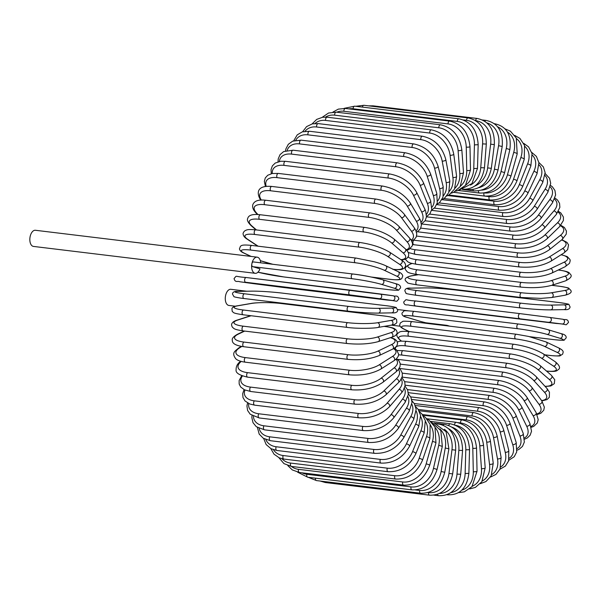 <?xml version="1.0" encoding="UTF-8"?>
<svg xmlns="http://www.w3.org/2000/svg" width="601" height="601" viewBox="0 0 601 601"><rect width="100%" height="100%" fill="white"/><g stroke="black" fill="none" stroke-linecap="round" stroke-linejoin="round"><path stroke-width="0.9" d="M246.733 291.23L230.837 289.299A8.129 4.523 96.9 0 0 225.488 296.053A8.129 4.523 96.9 0 0 228.883 305.443L235.389 306.232M529.721 336.695L553.761 339.61A21.523 1.728 -170 0 0 559.944 338.273L547.09 334.389A21.523 1.728 -170 0 0 517.762 328.739L413.578 316.103A21.523 1.728 -170 0 0 407.388 317.441L420.249 321.325A21.523 1.728 -170 0 0 425.831 322.782L447.046 325.359L449.736 326.17M447.046 325.359A8.129 4.523 96.9 0 0 447.054 325.84M425.831 322.782L425.41 322.684M260.736 262.825A8.129 4.523 96.9 0 0 257.183 257.168L35.399 230.273A8.129 4.523 96.9 0 0 30.05 237.027A8.129 4.523 96.9 0 0 33.446 246.418L255.222 273.312A8.129 4.523 96.9 0 0 259.97 268.85L252.705 266.656A2.389 1.33 -83.1 0 1 251.834 263.922A8.129 4.523 96.9 0 0 255.222 273.312M257.183 257.168A8.129 4.523 96.9 0 0 251.834 263.922A2.389 1.33 -83.1 0 1 253.404 261.938A2.389 1.33 -83.1 0 1 253.532 261.961M434.027 422.939L446.107 431.736L448.894 448.812L444.755 472.288L441.119 471.485L445.258 448.015A21.523 17.805 -73.2 0 0 439.955 428.971M415.434 489.95L419.633 490.454A21.523 17.805 -73.2 0 0 441.119 471.485M419.633 490.454A2.389 1.33 96.9 0 0 420.632 493.218L316.449 480.582A2.389 1.33 -83.1 0 1 315.405 478.156M448.894 448.812L445.258 448.015M428.04 492.557L428.513 492.617A2.389 1.33 96.9 0 0 429.542 495.171C441.69 495.479 449.398 488.395 452.658 473.904L448.97 473.423L451.975 449.698A21.523 17.887 -82.1 0 0 444.387 429.264M428.513 492.617A21.523 17.887 -82.1 0 0 448.97 473.423M429.542 495.171L325.359 482.535A2.389 1.33 -83.1 0 1 324.45 481.551M452.658 473.904L455.663 450.179L451.975 449.698M455.663 450.179C456.106 435.327 450.397 426.605 438.527 424.005A2.389 1.33 96.9 0 0 437.896 424.186M437.611 494.255A2.389 1.33 96.9 0 0 438.632 495.712C450.773 496.028 458.142 488.876 460.719 474.264L456.993 474.106L458.841 450.314A21.523 17.835 -91.1 0 0 448.451 428.626M439.511 493.466A21.523 17.835 -91.1 0 0 456.993 474.106M460.719 474.264L462.56 450.472L458.841 450.314M462.56 450.472C462.312 435.665 456.249 426.958 444.364 424.351A2.389 1.33 96.9 0 0 443.162 425.238M447.294 494.533A2.389 1.33 96.9 0 0 447.828 494.826C459.983 495.149 466.992 487.997 468.87 473.363L465.129 473.528L465.798 449.848A21.523 17.647 -99.8 0 0 452.155 427.243M450.84 492.617A21.523 17.647 -99.8 0 0 465.129 473.528M468.87 473.363L469.539 449.691L465.798 449.848M469.539 449.691C468.6 435.034 462.177 426.394 450.277 423.78A2.389 1.33 96.9 0 0 448.767 425.478M458.45 492.647L464.348 491.836L471.973 486.637L477.044 471.214A2.389 0.496 178.8 0 1 475.774 471.68A2.389 0.496 178.8 0 1 473.303 471.702L472.799 448.316A21.523 17.324 -108 0 0 455.581 425.275M461.823 490.131A21.523 17.324 -108 0 0 473.303 471.702M477.044 471.214L476.54 447.828A2.389 0.496 178.8 0 1 475.263 448.293A2.389 0.496 178.8 0 1 472.799 448.316M476.54 447.828C474.91 433.426 468.141 424.922 456.219 422.308A2.389 1.33 96.9 0 0 454.581 424.854M469.636 488.929L475.368 487.419L481.837 481.754L485.187 467.826A2.389 0.661 175.8 0 1 483.94 468.51A2.389 0.661 175.8 0 1 481.469 468.637L479.786 445.724A21.523 16.866 -115.5 0 0 460.509 422.946L458.27 422.676M472.348 486.186A21.523 16.866 -115.5 0 0 481.469 468.637M485.187 467.826L483.505 444.913A2.389 0.661 175.8 0 1 482.257 445.589A2.389 0.661 175.8 0 1 479.786 445.724M483.505 444.913C481.213 430.872 474.091 422.548 462.139 419.934A2.389 1.33 96.9 0 0 460.509 422.946M480.327 483.692L485.961 481.536L491.145 475.924L493.241 463.221A2.389 0.826 172.7 0 1 492.031 464.115A2.389 0.826 172.7 0 1 489.545 464.363L486.705 442.088A21.523 16.28 -122.4 0 0 466.384 419.896L422.435 414.562M482.363 480.928A21.523 16.28 -122.4 0 0 489.545 464.363M493.241 463.221L490.393 440.954A2.389 0.826 172.7 0 1 489.184 441.848A2.389 0.826 172.7 0 1 486.705 442.088M490.393 440.954C487.441 427.371 479.974 419.28 467.991 416.681A2.389 1.33 96.9 0 0 466.384 419.896M490.446 477.081L495.938 474.407L500.07 468.968L501.129 457.436A2.389 0.977 169.5 0 1 499.979 458.54A2.389 0.977 169.5 0 1 497.485 458.901L493.504 437.445A21.523 15.573 -128.5 0 0 472.161 415.982L418.191 409.439M491.858 474.467A21.523 15.573 -128.5 0 0 497.485 458.901M501.129 457.436L497.147 435.98A2.389 0.977 169.5 0 1 495.998 437.085A2.389 0.977 169.5 0 1 493.504 437.445M497.147 435.98C493.556 422.954 485.758 415.156 473.738 412.579A2.389 1.33 96.9 0 0 472.161 415.982M499.957 469.231L505.403 466.06L508.596 460.959L508.799 450.51A2.389 1.127 166 0 1 507.725 451.824A2.389 1.127 166 0 1 505.231 452.298L500.137 431.818A21.523 14.747 -134.1 0 0 477.795 411.234L414.269 403.534M500.821 466.879A21.523 14.747 -134.1 0 0 505.231 452.298M508.799 450.51L503.706 430.031A2.389 1.127 166 0 1 502.631 431.345A2.389 1.127 166 0 1 500.137 431.818M503.706 430.031C499.506 417.657 491.378 410.198 479.335 407.651A2.389 1.33 96.9 0 0 478.013 408.778A2.389 1.33 96.9 0 0 477.795 411.234M508.822 460.246L514.223 456.722L516.702 451.952L516.191 442.494A2.389 1.262 162.3 0 1 515.207 444.011A2.389 1.262 162.3 0 1 512.713 444.605L506.545 425.26A21.523 13.808 -139.1 0 0 483.242 405.698L410.701 396.9M509.265 458.232A21.523 13.808 -139.1 0 0 512.713 444.605M516.191 442.494L510.024 423.149A2.389 1.262 162.3 0 1 509.047 424.667A2.389 1.262 162.3 0 1 506.545 425.26M510.024 423.149C505.238 411.505 496.802 404.435 484.729 401.934A2.389 1.33 96.9 0 0 483.369 403.151A2.389 1.33 96.9 0 0 483.242 405.698M517.033 450.209L518.979 449.383L522.487 446.393L524.35 442.028L523.238 433.441A2.389 1.39 158.3 0 1 522.374 435.162A2.389 1.39 158.3 0 1 519.88 435.875L512.691 417.815A21.523 12.764 -143.6 0 0 488.455 399.402L407.501 389.583M517.145 448.571A21.523 12.764 -143.6 0 0 519.88 435.875M523.238 433.441L516.049 415.381A2.389 1.39 158.3 0 1 515.185 417.102A2.389 1.39 158.3 0 1 512.691 417.815M516.049 415.381C510.707 404.548 501.985 397.915 489.89 395.481A2.389 1.33 96.9 0 0 488.5 396.788A2.389 1.33 96.9 0 0 488.455 399.402M524.545 439.203L527.295 437.971L530.165 435.162L531.532 431.24L529.894 423.435A2.389 1.51 153.9 0 1 529.173 425.343A2.389 1.51 153.9 0 1 526.671 426.184L518.513 409.544A21.523 11.629 -147.7 0 0 493.413 392.408L404.698 381.65M524.433 437.941A21.523 11.629 -147.7 0 0 526.671 426.184M529.894 423.435L521.736 406.787A2.389 1.51 153.9 0 1 521.014 408.703A2.389 1.51 153.9 0 1 518.513 409.544M521.736 406.787C515.861 396.84 506.876 390.688 494.773 388.336A2.389 1.33 96.9 0 0 493.346 389.733A2.389 1.33 96.9 0 0 493.413 392.408M531.276 427.288L533.65 426.432L537.302 423.014L538.211 419.656L536.092 412.534A2.389 1.615 149 0 1 535.544 414.63A2.389 1.615 149 0 1 533.042 415.599L523.974 400.499A21.523 10.397 -151.4 0 0 498.056 384.76L402.302 373.146M531.044 426.372A21.523 10.397 -151.4 0 0 533.042 415.599M536.092 412.534L527.024 397.434A2.389 1.615 149 0 1 526.476 399.53A2.389 1.615 149 0 1 523.974 400.499M527.024 397.434C520.669 388.441 511.436 382.814 499.348 380.546A2.389 1.33 96.9 0 0 497.891 382.041A2.389 1.33 96.9 0 0 498.056 384.76M537.129 414.517L540.735 413.33L543.762 410.228L544.356 407.155L541.786 400.822A2.389 1.713 143.6 0 1 541.433 403.098A2.389 1.713 143.6 0 1 538.939 404.203L529.038 390.763A21.523 9.09 -154.9 0 0 502.368 376.519L400.296 364.138M536.843 413.909A21.523 9.09 -154.9 0 0 538.939 404.203M541.786 400.822L531.877 387.382A2.389 1.713 143.6 0 1 531.532 389.658A2.389 1.713 143.6 0 1 529.038 390.763M531.877 387.382C525.064 379.404 515.628 374.34 503.57 372.177A2.389 1.33 96.9 0 0 502.09 373.777A2.389 1.33 96.9 0 0 502.368 376.519M503.57 372.177L399.387 359.541A2.389 1.33 96.9 0 0 398.373 360.127M541.862 400.927L547.038 399.567L549.337 397.291L549.442 392.198L546.918 388.404A2.389 1.795 137.6 0 1 546.812 390.83A2.389 1.795 137.6 0 1 544.326 392.085L533.658 380.41A21.523 7.708 -158.2 0 0 506.297 367.744L402.122 355.108A21.523 7.708 -158.2 0 0 398.636 354.89M541.584 400.551A21.523 7.708 -158.2 0 0 544.326 392.085M546.918 388.404L536.25 376.722A2.389 1.795 137.6 0 1 536.145 379.148A2.389 1.795 137.6 0 1 533.658 380.41M536.25 376.722C529.03 369.81 519.414 365.333 507.417 363.297A2.389 1.33 96.9 0 0 505.907 364.995A2.389 1.33 96.9 0 0 506.297 367.744M507.417 363.297L403.233 350.661A2.389 1.33 96.9 0 0 401.723 352.359A2.389 1.33 96.9 0 0 402.122 355.108M545.167 386.488L550.847 385.955L554.28 383.678L554.746 379.727L551.448 375.362A2.389 1.863 130.9 0 1 551.628 377.916A2.389 1.863 130.9 0 1 549.149 379.336L537.805 369.51A21.523 6.273 -161.3 0 0 509.836 358.512L405.652 345.875A21.523 6.273 -161.3 0 0 395.488 349.143M544.979 386.278A21.523 6.273 -161.3 0 0 549.149 379.336M551.448 375.362L540.104 365.536A2.389 1.863 130.9 0 1 540.276 368.09A2.389 1.863 130.9 0 1 537.805 369.51M540.104 365.536C532.516 359.729 522.772 355.875 510.85 353.966A2.389 1.33 96.9 0 0 509.317 355.762A2.389 1.33 96.9 0 0 509.836 358.512M510.85 353.966L406.674 341.33A2.389 1.33 96.9 0 0 405.134 343.126A2.389 1.33 96.9 0 0 405.652 345.875M546.497 371.065A2.389 1.33 96.9 0 0 546.722 371.133C557.931 372.087 556.631 370.464 558.592 369.42C560.553 367.887 559.471 365.348 555.339 361.81A2.389 1.916 123.5 0 1 555.835 364.461A2.389 1.916 123.5 0 1 553.386 366.047L541.441 358.143A21.523 4.793 -164.3 0 0 512.931 348.88L408.755 336.244A21.523 4.793 -164.3 0 0 401.551 341.075M546.422 371.005A21.523 4.793 -164.3 0 0 553.386 366.047M555.339 361.81L543.394 353.906A2.389 1.916 123.5 0 1 543.89 356.558A2.389 1.916 123.5 0 1 541.441 358.143M543.394 353.906C535.506 349.256 525.665 346.041 513.855 344.26A2.389 1.33 96.9 0 0 512.3 346.153A2.389 1.33 96.9 0 0 512.931 348.88M513.855 344.26L409.672 331.624A2.389 1.33 96.9 0 0 408.117 333.517A2.389 1.33 96.9 0 0 408.755 336.244M409.672 331.624C398.455 330.67 399.755 332.293 397.802 333.337C395.834 334.877 396.923 337.409 401.055 340.955A2.389 1.916 -56.5 0 0 401.303 341.083M544.746 354.8L550.441 355.491A2.389 1.33 96.9 0 0 550.674 355.559C557.24 356.07 560.425 356.108 560.222 355.679L562.649 354.154C562.776 352.584 565.083 351.037 558.539 347.859A2.389 1.953 115.4 0 1 559.403 350.563A2.389 1.953 115.4 0 1 556.992 352.321L544.544 346.409A21.523 3.268 -167.2 0 0 515.583 338.934L411.4 326.298A21.523 3.268 -167.2 0 0 404.849 329.468L409.304 331.587M550.441 355.491A21.523 3.268 -167.2 0 0 556.992 352.321M558.539 347.859L546.091 341.946A2.389 1.953 115.4 0 1 546.955 344.651A2.389 1.953 115.4 0 1 544.544 346.409M516.635 334.321A2.389 1.33 96.9 0 0 516.394 334.254A2.389 1.33 96.9 0 0 514.817 336.252A2.389 1.33 96.9 0 0 515.583 338.934M412.451 321.685A2.389 1.33 96.9 0 0 412.211 321.618A2.389 1.33 96.9 0 0 410.641 323.616A2.389 1.33 96.9 0 0 411.4 326.298M546.091 341.946L528.549 336.425L516.394 334.254L412.211 321.618C405.645 321.107 402.46 321.069 402.662 321.505L400.243 323.022C400.116 324.593 397.802 326.14 404.345 329.318A2.389 1.953 -64.6 0 0 404.849 329.468M414.405 311.408A2.389 1.33 96.9 0 0 414.277 311.378L518.46 324.014A2.389 1.33 96.9 0 1 518.588 324.044A21.523 1.728 10 0 1 547.917 329.694A2.389 1.976 106.8 0 1 548.195 329.754A2.389 1.976 106.8 0 1 549.442 332.443A2.389 1.976 106.8 0 1 547.09 334.389M553.761 339.61A2.389 1.33 96.9 0 0 553.889 339.64L529.819 336.718M425.621 322.745L419.971 321.272A2.389 1.976 -73.2 0 0 420.249 321.325M419.971 321.272L407.11 317.388A2.389 1.976 -73.2 0 0 407.388 317.441M407.11 317.388C403.399 316.614 401.701 315.187 402.016 313.091L403.955 311.01C403.279 310.544 406.719 310.672 414.277 311.378A2.389 1.33 96.9 0 0 412.684 313.482A2.389 1.33 96.9 0 0 413.578 316.103M560.771 333.578A2.389 1.976 106.8 0 1 561.049 333.63L548.195 329.754C539.953 327.455 530.044 325.539 518.46 324.014A2.389 1.33 96.9 0 0 516.868 326.118A2.389 1.33 96.9 0 0 517.762 328.739M553.889 339.64C561.447 340.346 564.887 340.474 564.211 340.008L566.15 337.927C566.458 335.831 564.76 334.404 561.049 333.63A2.389 1.976 106.8 0 1 562.296 336.327A2.389 1.976 106.8 0 1 559.944 338.273M556.316 323.481A2.389 1.33 96.9 0 0 556.331 323.481A2.389 1.33 96.9 0 0 556.346 323.481C569.455 324.262 564.324 326.335 568.486 322.489C567.877 318.237 564.872 320.19 562.852 319.251A2.389 1.991 97.9 0 1 562.852 319.251A2.389 1.991 97.9 0 1 564.497 321.881A2.389 1.991 97.9 0 1 562.22 323.992L409.356 305.225L562.22 323.992M452.162 310.852A2.389 1.33 -83.1 0 1 452.147 310.845A2.389 1.33 -83.1 0 1 452.132 310.845L556.331 323.481M549.712 317.433L562.821 319.251L549.682 317.433A2.389 1.991 97.9 0 1 551.327 320.055A2.389 1.991 97.9 0 1 549.051 322.174M415.261 305.744A2.389 1.33 96.9 0 1 414.239 303.197A2.389 1.33 96.9 0 1 415.847 300.996A2.389 1.33 96.9 0 0 415.847 300.996L520.015 313.632A2.389 1.33 96.9 0 1 520.045 313.632L549.652 317.426A2.389 1.991 97.9 0 1 549.682 317.433L520.03 313.632A2.389 1.33 96.9 0 0 518.423 315.833A2.389 1.33 96.9 0 0 519.444 318.38M520.03 313.632L415.847 300.996C402.73 300.215 407.854 298.141 403.692 301.987C404.3 306.247 407.305 304.286 409.326 305.225A2.389 1.991 -82.1 0 0 409.326 305.225A2.389 1.991 -82.1 0 0 409.356 305.225M454.281 289.832A21.523 1.39 4.4 0 0 424.479 287.902L411.099 288.157A21.523 1.39 4.4 0 0 416.809 290.538L520.992 303.174A21.523 1.39 4.4 0 0 550.794 305.098L564.174 304.85A2.389 1.983 88.9 0 1 565.969 307.329A2.389 1.983 88.9 0 1 564.038 309.62C567.765 309.981 569.778 309.079 570.071 306.916L568.892 304.579C569.748 304.271 566.307 303.573 558.562 302.468A2.389 1.33 96.9 0 0 558.464 302.468L454.281 289.832A2.389 1.33 -83.1 0 1 454.386 289.84A2.389 1.33 -83.1 0 1 454.484 289.855M564.174 304.85A21.523 1.39 4.4 0 0 558.464 302.468M520.421 307.907L416.44 295.294A2.389 1.33 96.9 0 1 416.343 295.286L520.519 307.922A2.389 1.33 96.9 0 0 520.624 307.93A21.523 1.39 -175.6 0 0 550.426 309.853M550.794 305.098A2.389 1.983 88.9 0 1 552.589 307.577A2.389 1.983 88.9 0 1 550.659 309.868L564.038 309.62M520.992 303.174A2.389 1.33 96.9 0 0 519.482 305.481A2.389 1.33 96.9 0 0 520.519 307.922C532.11 309.23 542.155 309.876 550.659 309.868M416.809 290.538A2.389 1.33 96.9 0 0 415.299 292.845A2.389 1.33 96.9 0 0 416.343 295.286C408.597 294.19 405.157 293.483 406.013 293.183L404.826 290.846C405.127 288.675 407.14 287.774 410.866 288.142A2.389 1.983 -91.1 0 0 410.626 288.164M411.099 288.157A2.389 1.983 -91.1 0 0 410.866 288.142L424.246 287.894A2.389 1.983 -91.1 0 0 424.021 287.909M424.479 287.902A2.389 1.983 -91.1 0 0 424.246 287.894C432.75 287.879 442.794 288.525 454.386 289.84L558.562 302.468M559.644 286.286A2.389 1.33 96.9 0 0 559.426 286.226A2.389 1.33 96.9 0 0 559.2 286.226L551.756 285.325M418.484 274.672L411.632 275.859A21.523 2.937 1.6 0 0 417.244 280.104L521.428 292.74A21.523 2.937 1.6 0 0 551.327 292.8L564.82 290.471A21.523 2.937 1.6 0 0 559.2 286.226M564.82 290.471A2.389 1.961 80.2 0 1 566.72 292.792A2.389 1.961 80.2 0 1 565.158 295.196C570.341 293.836 572.182 292.169 570.68 290.2L568.794 288.337C569.282 288.037 566.157 287.331 559.426 286.226L551.831 285.302M551.327 292.8A2.389 1.961 80.2 0 1 553.228 295.121A2.389 1.961 80.2 0 1 551.665 297.525L565.158 295.196M521.428 292.74A2.389 1.33 96.9 0 0 520.023 295.144A2.389 1.33 96.9 0 0 521.075 297.48L540.945 298.374L551.665 297.525M417.244 280.104A2.389 1.33 96.9 0 0 415.839 282.508A2.389 1.33 96.9 0 0 416.891 284.844L521.075 297.48M411.632 275.859A2.389 1.961 -99.8 0 0 411.159 275.867C405.975 277.226 404.135 278.894 405.637 280.87L407.523 282.725C407.035 283.033 410.16 283.74 416.891 284.844M412.061 263.516L411.557 263.681A21.523 4.47 -1.2 0 0 417.162 269.774L521.345 282.41A21.523 4.47 -1.2 0 0 551.252 280.622L564.752 276.242A2.389 1.923 72 0 1 566.735 278.398A2.389 1.923 72 0 1 565.541 280.855C570.574 278.368 572.25 276.22 570.559 274.409C568.854 273.072 570.995 271.945 559.478 270.112A2.389 1.33 96.9 0 0 559.14 270.149L558.209 270.037M564.752 276.242A21.523 4.47 -1.2 0 0 559.14 270.149M551.252 280.622A2.389 1.923 72 0 1 553.236 282.778A2.389 1.923 72 0 1 552.041 285.235L565.541 280.855M521.345 282.41A2.389 1.33 96.9 0 0 520.053 284.889A2.389 1.33 96.9 0 0 521.112 287.12C532.974 288.24 543.281 287.609 552.041 285.235M417.162 269.774A2.389 1.33 96.9 0 0 415.869 272.253A2.389 1.33 96.9 0 0 416.929 274.484L521.112 287.12M411.557 263.681A2.389 1.923 -108 0 0 410.866 263.741C405.833 266.228 404.157 268.377 405.848 270.195C407.553 271.524 405.412 272.659 416.929 274.484M408.154 257.055A21.523 5.957 -4.2 0 0 416.568 259.632L520.751 272.268A21.523 5.957 -4.2 0 0 550.569 268.662L563.971 262.261A21.523 5.957 -4.2 0 0 561.049 254.786M563.971 262.261A2.389 1.871 64.5 0 1 566.022 264.26A2.389 1.871 64.5 0 1 565.165 266.709L569.508 263.336L570.229 260.639L569.958 259.459L567.254 256.604L561.259 254.651M408.965 252.803A21.523 5.957 -4.2 0 0 408.56 253.111M550.569 268.662A2.389 1.871 64.5 0 1 552.62 270.66A2.389 1.871 64.5 0 1 551.763 273.109L565.165 266.709M520.751 272.268A2.389 1.33 96.9 0 0 519.564 274.8A2.389 1.33 96.9 0 0 520.631 276.933C532.629 277.947 543.011 276.678 551.763 273.109M416.568 259.632A2.389 1.33 96.9 0 0 415.381 262.171A2.389 1.33 96.9 0 0 416.448 264.297L520.631 276.933M410.393 248.671A21.523 7.407 -7.3 0 0 415.456 249.753L519.632 262.389A21.523 7.407 -7.3 0 0 549.276 257.01L562.483 248.634A21.523 7.407 -7.3 0 0 561.552 239.994M562.483 248.634A2.389 1.811 57.6 0 1 564.587 250.482A2.389 1.811 57.6 0 1 564.046 252.878L567.66 249.618L568.554 244.877L566.968 242.376L561.882 239.724M549.276 257.01A2.389 1.811 57.6 0 1 551.38 258.858A2.389 1.811 57.6 0 1 550.839 261.255L564.046 252.878M519.632 262.389A2.389 1.33 96.9 0 0 518.565 264.966A2.389 1.33 96.9 0 0 519.632 266.987C531.75 267.903 542.155 265.995 550.839 261.255M415.456 249.753A2.389 1.33 96.9 0 0 414.389 252.33A2.389 1.33 96.9 0 0 415.449 254.358L519.632 266.987M413.323 240.145A21.523 8.797 -10.5 0 0 413.834 240.212L518.017 252.848A21.523 8.797 -10.5 0 0 547.391 245.749L560.297 235.464A21.523 8.797 -10.5 0 0 560.44 225.766M560.297 235.464A2.389 1.728 51.5 0 1 562.446 237.17A2.389 1.728 51.5 0 1 562.19 239.483L566.24 234.172L566.442 231.054L564.399 227.486L560.853 225.292M547.391 245.749A2.389 1.728 51.5 0 1 549.539 247.454A2.389 1.728 51.5 0 1 549.284 249.768L562.19 239.483M518.017 252.848A2.389 1.33 96.9 0 0 517.07 255.44A2.389 1.33 96.9 0 0 518.13 257.371C530.337 258.175 540.72 255.643 549.284 249.768M413.834 240.212A2.389 1.33 96.9 0 0 412.887 242.812A2.389 1.33 96.9 0 0 413.946 244.735L518.13 257.371M417.252 231.753L515.913 243.721A21.523 10.119 -14 0 0 544.927 234.968L557.435 222.858A21.523 10.119 -14 0 0 558.028 212.138M557.435 222.858A2.389 1.638 45.9 0 1 559.621 224.428A2.389 1.638 45.9 0 1 559.614 226.622L563.407 220.477L563.407 217.029L560.838 212.949L558.479 211.379M544.927 234.968A2.389 1.638 45.9 0 1 547.113 236.539A2.389 1.638 45.9 0 1 547.098 238.74L559.614 226.622M515.913 243.721A2.389 1.33 96.9 0 0 515.072 246.32A2.389 1.33 96.9 0 0 516.131 248.138C528.407 248.852 538.729 245.719 547.098 238.74M421.594 223.948L513.322 235.074A21.523 11.366 -17.7 0 0 541.899 224.759L553.919 210.906A21.523 11.366 -17.7 0 0 554.58 199.179M553.919 210.906A2.389 1.533 40.9 0 1 556.135 212.348A2.389 1.533 40.9 0 1 556.338 214.407L559.869 207.353L559.546 203.378L557.57 200.073L555.001 198.06M541.899 224.759A2.389 1.533 40.9 0 1 544.123 226.194A2.389 1.533 40.9 0 1 544.326 228.26L556.338 214.407M513.322 235.074A2.389 1.33 96.9 0 0 512.6 237.658A2.389 1.33 96.9 0 0 513.652 239.378C525.965 240.002 536.19 236.291 544.326 228.26M426.455 216.803L510.287 226.968A21.523 12.531 -21.7 0 0 538.331 215.188L549.772 199.697A21.523 12.531 -21.7 0 0 550.231 186.949M549.772 199.697A2.389 1.42 36.4 0 1 552.018 201.012A2.389 1.42 36.4 0 1 552.409 202.928L555.617 194.987L554.933 190.464L552.402 186.828L550.546 185.416M538.331 215.188A2.389 1.42 36.4 0 1 540.584 216.503A2.389 1.42 36.4 0 1 540.975 218.411L552.409 202.928M510.287 226.968A2.389 1.33 96.9 0 0 509.671 229.522A2.389 1.33 96.9 0 0 510.715 231.145C523.043 231.685 533.125 227.441 540.975 218.411M431.533 210.342L506.808 219.47A21.523 13.598 -26.1 0 0 534.259 206.323L545.024 189.323A21.523 13.598 -26.1 0 0 545.054 175.5M545.024 189.323A2.389 1.292 32.3 0 1 547.301 190.525A2.389 1.292 32.3 0 1 547.857 192.267L550.704 183.32L549.532 178.272L545.167 173.539M534.259 206.323A2.389 1.292 32.3 0 1 536.535 207.525A2.389 1.292 32.3 0 1 537.091 209.268L547.857 192.267M506.808 219.47A2.389 1.33 96.9 0 0 506.305 221.987A2.389 1.33 96.9 0 0 507.334 223.512C519.662 223.985 529.579 219.237 537.091 209.268M436.679 204.603L502.932 212.641A21.523 14.559 -31 0 0 529.699 198.247L539.713 179.857A21.523 14.559 -31 0 0 539.089 164.899M539.713 179.857A2.389 1.157 28.6 0 1 542.019 180.939A2.389 1.157 28.6 0 1 542.718 182.516L545.13 172.577L543.342 166.883L538.894 162.503M529.699 198.247A2.389 1.157 28.6 0 1 532.005 199.329A2.389 1.157 28.6 0 1 532.704 200.899L542.718 182.516M502.932 212.641A2.389 1.33 96.9 0 0 502.534 215.098A2.389 1.33 96.9 0 0 503.548 216.525C515.861 216.946 525.574 211.74 532.704 200.899M442.088 199.667L498.672 206.526A21.523 15.408 -36.4 0 0 524.696 191.013L533.883 171.375A21.523 15.408 -36.4 0 0 532.358 155.193M533.883 171.375A2.389 1.007 25.1 0 1 536.205 172.344A2.389 1.007 25.1 0 1 537.039 173.734L538.917 162.691L536.377 156.403L531.727 152.399M524.696 191.013A2.389 1.007 25.1 0 1 527.024 191.982A2.389 1.007 25.1 0 1 527.851 193.372L537.039 173.734M498.672 206.526A2.389 1.33 96.9 0 0 498.372 208.908A2.389 1.33 96.9 0 0 499.371 210.245C511.661 210.62 521.157 204.994 527.851 193.372M447.775 195.558L494.067 201.177A21.523 16.144 -42.4 0 0 519.287 184.672L527.573 163.945A21.523 16.144 -42.4 0 0 524.853 146.434M527.573 163.945A2.389 0.856 21.8 0 1 529.924 164.802A2.389 0.856 21.8 0 1 530.856 165.996L532.05 153.563L528.542 146.832L523.674 143.323M519.287 184.672A2.389 0.856 21.8 0 1 521.63 185.529A2.389 0.856 21.8 0 1 522.569 186.731L530.856 165.996M494.067 201.177A2.389 1.33 96.9 0 0 494.848 204.716C507.109 205.061 516.349 199.066 522.569 186.731M453.605 192.32L489.154 196.632A21.523 16.753 -49.1 0 0 513.509 179.278L520.834 157.612A21.523 16.753 -49.1 0 0 516.559 138.703M520.834 157.612A2.389 0.699 18.7 0 1 523.201 158.356A2.389 0.699 18.7 0 1 524.23 159.363L524.545 145.419L519.918 138.41L514.734 135.413M513.509 179.278A2.389 0.699 18.7 0 1 515.876 180.03A2.389 0.699 18.7 0 1 516.905 181.029L524.23 159.363M489.154 196.632A2.389 1.33 96.9 0 0 490.003 199.983C502.233 200.313 511.203 193.995 516.905 181.029M484.414 192.966A21.523 17.234 -56.5 0 0 507.409 174.876L513.712 152.436A21.523 17.234 -56.5 0 0 507.462 132.092M513.712 152.436A2.389 0.533 15.7 0 1 516.101 153.067A2.389 0.533 15.7 0 1 517.213 153.871L516.267 138.05L510.407 131.168L504.93 128.817M507.409 174.876A2.389 0.533 15.7 0 1 509.798 175.515A2.389 0.533 15.7 0 1 510.903 176.311L517.213 153.871M483.94 193.034A2.389 1.33 96.9 0 0 484.879 196.084C497.087 196.399 505.757 189.803 510.903 176.311M481.619 190.141A21.523 17.587 -64.6 0 0 501.031 171.495L506.275 148.447L509.851 149.566C511.676 134.962 506.651 126.368 494.766 123.768A2.389 1.33 96.9 0 0 494.45 123.798M506.275 148.447A21.523 17.587 -64.6 0 0 497.553 126.766M501.031 171.495L504.607 172.615L509.851 149.566M478.449 190.855A2.389 1.33 96.9 0 0 479.508 193.041C491.693 193.349 500.055 186.543 504.607 172.615M478.456 187.797A21.523 17.805 -73.2 0 0 494.428 169.151L498.567 145.682L502.203 146.486C503.345 131.702 497.974 123.01 486.104 120.418A2.389 1.33 96.9 0 0 484.879 121.334M498.567 145.682A21.523 17.805 -73.2 0 0 486.9 122.889M494.428 169.151L498.064 169.955L502.203 146.486M472.942 189.555A2.389 1.33 96.9 0 0 473.941 190.885C486.104 191.193 494.15 184.222 498.064 169.955M474.782 186.055A21.523 17.887 -82.1 0 0 487.644 167.882L490.649 144.157L494.338 144.638C494.781 129.793 489.071 121.064 477.194 118.465A2.389 1.33 96.9 0 0 475.594 120.621M490.649 144.157A21.523 17.887 -82.1 0 0 475.661 120.666M372.094 106.279A2.389 1.33 -83.1 0 1 373.011 105.829L477.194 118.465M487.644 167.882L491.333 168.363L494.338 144.638M467.525 189.135A2.389 1.33 96.9 0 0 468.217 189.631C480.364 189.946 488.072 182.854 491.333 168.363M470.53 185.085A21.523 17.835 -91.1 0 0 480.74 167.679L482.58 143.887L486.307 144.052C486.051 129.245 479.989 120.531 468.111 117.924A2.389 1.33 96.9 0 0 466.481 120.328L463.379 119.952M482.58 143.887A21.523 17.835 -91.1 0 0 466.481 120.328M362.388 107.098A2.389 1.33 -83.1 0 1 363.928 105.288L468.111 117.924M480.74 167.679L484.459 167.837L486.307 144.052M458.909 118.81A2.389 1.33 96.9 0 0 457.271 121.417L353.087 108.781A2.389 1.33 -83.1 0 1 354.725 106.174L458.909 118.81C470.808 121.425 477.224 130.056 478.171 144.713L474.429 144.879A21.523 17.647 -99.8 0 0 457.271 121.417M465.745 185.055A21.523 17.647 -99.8 0 0 473.761 168.558L474.429 144.879M353.087 108.781A21.523 17.647 -99.8 0 0 348.858 108.879M473.761 168.558L477.495 168.393L478.171 144.713M449.668 121.101A2.389 1.33 96.9 0 0 448.03 123.911L343.855 111.275A2.389 1.33 -83.1 0 1 345.492 108.465L449.668 121.101C461.591 123.716 468.367 132.228 469.99 146.621A2.389 0.496 -1.2 0 1 468.72 147.095A2.389 0.496 -1.2 0 1 466.248 147.117A21.523 17.324 -108 0 0 448.03 123.911M460.509 186.077A21.523 17.324 -108 0 0 466.759 170.496L466.248 147.117M343.855 111.275A21.523 17.324 -108 0 0 336.703 112.207M466.759 170.496A2.389 0.496 -1.2 0 0 469.231 170.474A2.389 0.496 -1.2 0 0 470.5 170.008L469.99 146.621M440.465 124.79A2.389 1.33 96.9 0 0 438.835 127.803L334.652 115.167A2.389 1.33 -83.1 0 1 336.282 112.154L440.465 124.79C452.41 127.404 459.54 135.728 461.831 149.769A2.389 0.661 -4.2 0 1 460.584 150.445A2.389 0.661 -4.2 0 1 458.105 150.581A21.523 16.866 -115.5 0 0 438.835 127.803M454.965 188.181A21.523 16.866 -115.5 0 0 459.788 173.494L458.105 150.581M334.652 115.167A21.523 16.866 -115.5 0 0 325.584 117.09M459.788 173.494A2.389 0.661 -4.2 0 0 462.267 173.366A2.389 0.661 -4.2 0 0 463.514 172.682L461.831 149.769M431.353 129.846A2.389 1.33 96.9 0 0 429.745 133.061L325.562 120.425A2.389 1.33 -83.1 0 1 327.177 117.21L431.353 129.846C443.335 132.445 450.803 140.536 453.755 154.119A2.389 0.826 -7.3 0 1 452.553 155.013A2.389 0.826 -7.3 0 1 450.066 155.253A21.523 16.28 -122.4 0 0 429.745 133.061M449.232 191.396A21.523 16.28 -122.4 0 0 452.914 177.528L450.066 155.253M325.562 120.425A21.523 16.28 -122.4 0 0 315.014 123.49M452.914 177.528A2.389 0.826 -7.3 0 0 455.393 177.28A2.389 0.826 -7.3 0 0 456.602 176.386L453.755 154.119M422.42 136.232A2.389 1.33 96.9 0 0 420.843 139.635L316.659 126.999A2.389 1.33 -83.1 0 1 318.237 123.596L422.42 136.232C434.433 138.808 442.238 146.614 445.822 159.633A2.389 0.977 -10.5 0 1 444.672 160.737A2.389 0.977 -10.5 0 1 442.186 161.098A21.523 15.573 -128.5 0 0 420.843 139.635M443.425 195.671A21.523 15.573 -128.5 0 0 446.167 182.554L442.186 161.098M316.659 126.999A21.523 15.573 -128.5 0 0 305.053 131.258M446.167 182.554A2.389 0.977 -10.5 0 0 448.662 182.193A2.389 0.977 -10.5 0 0 449.811 181.089L445.822 159.633M413.721 143.902A2.389 1.33 96.9 0 0 412.399 145.029A2.389 1.33 96.9 0 0 412.181 147.485L307.997 134.849A2.389 1.33 -83.1 0 1 308.215 132.393A2.389 1.33 -83.1 0 1 309.538 131.266L413.721 143.902C425.763 146.441 433.892 153.901 438.091 166.282A2.389 1.127 -14 0 1 437.017 167.596A2.389 1.127 -14 0 1 434.523 168.07A21.523 14.747 -134.1 0 0 412.181 147.485M437.641 200.974A21.523 14.747 -134.1 0 0 439.616 188.549L434.523 168.07M307.997 134.849A21.523 14.747 -134.1 0 0 295.76 140.251M439.616 188.549A2.389 1.127 -14 0 0 442.111 188.075A2.389 1.127 -14 0 0 443.185 186.761L438.091 166.282M405.322 152.789A2.389 1.33 96.9 0 0 403.962 154.006A2.389 1.33 96.9 0 0 403.834 156.545L299.651 143.909A2.389 1.33 -83.1 0 1 299.779 141.37A2.389 1.33 -83.1 0 1 301.139 140.153L405.322 152.789C417.394 155.283 425.831 162.353 430.617 173.997A2.389 1.262 -17.7 0 1 429.632 175.522A2.389 1.262 -17.7 0 1 427.138 176.108A21.523 13.808 -139.1 0 0 403.834 156.545M431.954 207.217A21.523 13.808 -139.1 0 0 433.306 195.453L427.138 176.108M299.651 143.909A21.523 13.808 -139.1 0 0 287.165 150.355M433.306 195.453A2.389 1.262 -17.7 0 0 435.8 194.859A2.389 1.262 -17.7 0 0 436.784 193.342L430.617 173.997M397.291 162.833A2.389 1.33 96.9 0 0 395.901 164.141A2.389 1.33 96.9 0 0 395.864 166.755L291.68 154.119A2.389 1.33 -83.1 0 1 291.718 151.505A2.389 1.33 -83.1 0 1 293.108 150.197L397.291 162.833C409.386 165.267 418.108 171.901 423.457 182.734A2.389 1.39 -21.7 0 1 422.593 184.447A2.389 1.39 -21.7 0 1 420.091 185.161A21.523 12.764 -143.6 0 0 395.864 166.755M426.44 214.347A21.523 12.764 -143.6 0 0 427.281 203.228L420.091 185.161M291.68 154.119A21.523 12.764 -143.6 0 0 279.33 161.466M427.281 203.228A2.389 1.39 -21.7 0 0 429.775 202.514A2.389 1.39 -21.7 0 0 430.647 200.794L423.457 182.734M389.696 173.952A2.389 1.33 96.9 0 0 388.269 175.349A2.389 1.33 96.9 0 0 388.329 178.024L284.145 165.388A2.389 1.33 -83.1 0 1 284.085 162.713A2.389 1.33 -83.1 0 1 285.513 161.316L389.696 173.952C401.799 176.311 410.783 182.464 416.651 192.403A2.389 1.51 -26.1 0 1 415.93 194.318A2.389 1.51 -26.1 0 1 413.428 195.16A21.523 11.629 -147.7 0 0 388.329 178.024M421.136 222.257A21.523 11.629 -147.7 0 0 421.586 211.8L413.428 195.16M284.145 165.388A21.523 11.629 -147.7 0 0 272.313 173.494M421.586 211.8A2.389 1.51 -26.1 0 0 424.088 210.966A2.389 1.51 -26.1 0 0 424.809 209.05L416.651 192.403M382.582 186.062A2.389 1.33 96.9 0 0 381.124 187.557A2.389 1.33 96.9 0 0 381.289 190.277L277.114 177.641A2.389 1.33 -83.1 0 1 276.941 174.921A2.389 1.33 -83.1 0 1 278.398 173.426L382.582 186.062C394.669 188.331 403.902 193.958 410.258 202.95A2.389 1.615 -31 0 1 409.709 205.046A2.389 1.615 -31 0 1 407.208 206.015A21.523 10.397 -151.4 0 0 381.289 190.277M416.05 230.867A21.523 10.397 -151.4 0 0 416.275 221.115L407.208 206.015M277.114 177.641A21.523 10.397 -151.4 0 0 266.228 186.363M416.275 221.115A2.389 1.615 -31 0 0 418.777 220.146A2.389 1.615 -31 0 0 419.325 218.05L410.258 202.95M376.008 199.074A2.389 1.33 96.9 0 0 374.528 200.674A2.389 1.33 96.9 0 0 374.806 203.416L270.623 190.78A2.389 1.33 -83.1 0 1 270.345 188.038A2.389 1.33 -83.1 0 1 271.825 186.445L376.008 199.074C388.066 201.237 397.501 206.301 404.315 214.279A2.389 1.713 -36.4 0 1 403.97 216.555A2.389 1.713 -36.4 0 1 401.476 217.667A21.523 9.09 -154.9 0 0 374.806 203.416M411.152 240.069A21.523 9.09 -154.9 0 0 411.377 231.1L401.476 217.667M270.623 190.78A21.523 9.09 -154.9 0 0 261.3 200.035M411.377 231.1A2.389 1.713 -36.4 0 0 413.871 229.995A2.389 1.713 -36.4 0 0 414.224 227.719L404.315 214.279M370.028 212.889A2.389 1.33 96.9 0 0 368.518 214.587A2.389 1.33 96.9 0 0 368.909 217.337L264.733 204.701A2.389 1.33 -83.1 0 1 264.335 201.951A2.389 1.33 -83.1 0 1 265.845 200.261L370.028 212.889C382.033 214.933 391.642 219.403 398.869 226.314A2.389 1.795 -42.4 0 1 398.756 228.748A2.389 1.795 -42.4 0 1 396.269 230.003A21.523 7.708 -158.2 0 0 368.909 217.337M406.291 249.731A21.523 7.708 -158.2 0 0 406.937 241.677L396.269 230.003M264.733 204.701A21.523 7.708 -158.2 0 0 256.574 213.062L257.927 214.542M406.937 241.677A2.389 1.795 -42.4 0 0 409.424 240.423A2.389 1.795 -42.4 0 0 409.529 237.996L398.869 226.314M256.574 213.062A2.389 1.795 137.6 0 1 255.635 212.596L257.386 214.512M364.687 227.403A2.389 1.33 96.9 0 0 363.147 229.199A2.389 1.33 96.9 0 0 363.665 231.948L259.482 219.312A2.389 1.33 -83.1 0 1 258.971 216.563A2.389 1.33 -83.1 0 1 260.503 214.767L364.687 227.403C376.602 229.312 386.353 233.165 393.933 238.973A2.389 1.863 -49.1 0 1 394.106 241.527A2.389 1.863 -49.1 0 1 391.634 242.947A21.523 6.273 -161.3 0 0 363.665 231.948M400.912 259.662A21.523 6.273 -161.3 0 0 402.986 252.773L391.634 242.947M259.482 219.312A21.523 6.273 -161.3 0 0 251.939 225.999L256.499 229.95M402.986 252.773A2.389 1.863 -49.1 0 0 405.457 251.353A2.389 1.863 -49.1 0 0 405.284 248.799L393.933 238.973M251.939 225.999A2.389 1.863 130.9 0 1 251.105 225.638L256.011 229.89M360.014 242.504A2.389 1.33 96.9 0 0 358.459 244.397A2.389 1.33 96.9 0 0 359.097 247.124L254.914 234.488A2.389 1.33 -83.1 0 1 254.276 231.761A2.389 1.33 -83.1 0 1 255.838 229.867L360.014 242.504C371.831 244.284 381.673 247.499 389.553 252.15A2.389 1.916 -56.5 0 1 390.057 254.801A2.389 1.916 -56.5 0 1 387.607 256.387A21.523 4.793 -164.3 0 0 359.097 247.124M393.257 269.323A21.523 4.793 -164.3 0 0 399.552 264.29L387.607 256.387M254.914 234.488A21.523 4.793 -164.3 0 0 247.905 239.446L258.114 246.192M399.552 264.29A2.389 1.916 -56.5 0 0 402.001 262.705A2.389 1.916 -56.5 0 0 401.498 260.045L389.553 252.15M247.905 239.446A2.389 1.916 123.5 0 1 247.221 239.19L257.731 246.147M356.303 258.145A2.389 1.33 96.9 0 0 356.062 258.077A2.389 1.33 96.9 0 0 354.485 260.068A2.389 1.33 96.9 0 0 355.251 262.75L251.068 250.114A2.389 1.33 -83.1 0 1 250.309 247.439A2.389 1.33 -83.1 0 1 251.879 245.441L356.062 258.077L374.4 261.796C382.687 264.177 385.331 265.559 385.767 265.762A2.389 1.953 -64.6 0 1 386.623 268.467A2.389 1.953 -64.6 0 1 384.212 270.232A21.523 3.268 -167.2 0 0 355.251 262.75M371.305 277.031L390.109 279.315A21.523 3.268 -167.2 0 0 396.66 276.144L384.212 270.232M260.308 260.594A21.523 3.268 -167.2 0 0 272.989 264.312M251.068 250.114A21.523 3.268 -167.2 0 0 244.517 253.284L251.15 256.439M396.66 276.144A2.389 1.953 -64.6 0 0 399.072 274.387A2.389 1.953 -64.6 0 0 398.208 271.682L385.767 265.762M390.109 279.315A2.389 1.33 96.9 0 0 390.342 279.382A2.389 1.33 96.9 0 0 390.59 279.367M244.517 253.284A2.389 1.953 115.4 0 1 244.014 253.141L250.887 256.409M257.934 272.208A21.523 1.728 -170 0 0 283.972 276.956L388.148 289.592A21.523 1.728 -170 0 0 394.339 288.255L381.477 284.371A21.523 1.728 -170 0 0 352.148 278.721A2.389 1.33 96.9 0 1 351.262 276.099A2.389 1.33 96.9 0 1 352.855 273.996A2.389 1.33 96.9 0 1 352.975 274.026A21.523 1.728 10 0 1 382.311 279.675M352.148 278.721L252.705 266.656M381.477 284.371A2.389 1.976 -73.2 0 0 383.829 282.425A2.389 1.976 -73.2 0 0 382.582 279.728C371.786 276.918 361.87 275.01 352.855 273.996L253.404 261.938M394.339 288.255A2.389 1.976 -73.2 0 0 396.69 286.309A2.389 1.976 -73.2 0 0 395.443 283.612L382.582 279.728M245.636 282.26L282.515 287.368L386.691 300.004L392.596 300.515L379.426 298.689A2.389 1.991 -82.1 0 0 381.703 296.578A2.389 1.991 -82.1 0 0 380.057 293.949A2.389 1.991 -82.1 0 0 380.027 293.949L350.421 290.155A2.389 1.33 96.9 0 0 350.406 290.155A2.389 1.33 96.9 0 0 348.798 292.356A2.389 1.33 96.9 0 0 349.82 294.896L245.636 282.26A2.389 1.33 -83.1 0 1 244.622 279.72A2.389 1.33 -83.1 0 1 246.222 277.519L350.398 290.148M379.426 298.689L349.82 294.896M380.087 293.957L393.197 295.775A2.389 1.991 -82.1 0 1 393.227 295.775L246.222 277.519A2.389 1.33 -83.1 0 1 246.237 277.519C233.135 276.603 237.68 274.845 234.067 278.511C235.171 283.079 237.68 280.675 239.701 281.749A2.389 1.991 97.9 0 1 239.679 281.741L252.871 283.567A2.389 1.991 97.9 0 1 252.848 283.567M392.596 300.515A2.389 1.991 -82.1 0 0 394.872 298.397A2.389 1.991 -82.1 0 0 393.227 295.775C395.248 296.849 397.757 294.437 398.861 299.005C395.255 302.671 399.8 300.913 386.706 300.004A2.389 1.33 96.9 0 0 386.706 300.004A2.389 1.33 96.9 0 0 386.721 300.004L282.523 287.368A2.389 1.33 96.9 0 0 282.523 287.368A2.389 1.33 96.9 0 0 282.538 287.368M252.901 283.574A2.389 1.991 97.9 0 1 252.871 283.567L282.523 287.368M348.648 306.412A2.389 1.33 96.9 0 0 347.13 308.726A2.389 1.33 96.9 0 0 348.174 311.16A2.389 1.33 96.9 0 0 348.279 311.168A21.523 1.39 -175.6 0 0 378.074 313.098A2.389 1.983 -91.1 0 0 378.307 313.106A2.389 1.983 -91.1 0 0 380.245 310.822A2.389 1.983 -91.1 0 0 378.45 308.336L391.829 308.088A21.523 1.39 4.4 0 0 386.112 305.706L281.929 293.07A21.523 1.39 4.4 0 0 252.127 291.147L238.747 291.395A21.523 1.39 4.4 0 0 244.464 293.776L348.648 306.412A21.523 1.39 4.4 0 0 378.45 308.336M348.069 311.145L244.096 298.532A2.389 1.33 -83.1 0 1 243.991 298.532A2.389 1.33 -83.1 0 1 242.947 296.09A2.389 1.33 -83.1 0 1 244.464 293.776M391.461 312.843A2.389 1.983 -91.1 0 0 391.687 312.858A2.389 1.983 -91.1 0 0 393.625 310.567A2.389 1.983 -91.1 0 0 391.829 308.088M238.274 291.41A2.389 1.983 88.9 0 1 238.522 291.38C234.593 291.102 232.579 292.003 232.482 294.092L233.947 296.594C233.278 296.856 240.776 298.246 243.991 298.532L348.174 311.16C359.759 312.467 369.803 313.121 378.307 313.106L391.687 312.858C395.608 313.144 397.622 312.235 397.727 310.146L396.254 307.644C396.93 307.381 389.433 305.992 386.218 305.714A2.389 1.33 96.9 0 0 386.112 305.706M251.669 291.154A2.389 1.983 88.9 0 1 251.902 291.132A2.389 1.983 88.9 0 1 252.127 291.147M386.218 305.714L282.034 293.078C270.45 291.77 260.398 291.124 251.902 291.132L238.522 291.38A2.389 1.983 88.9 0 1 238.747 291.395M347.663 322.669A2.389 1.33 96.9 0 0 346.259 325.073A2.389 1.33 96.9 0 0 347.31 327.41C356.941 328.8 374.153 328.401 377.909 327.455A2.389 1.961 -99.8 0 0 379.464 325.051A2.389 1.961 -99.8 0 0 377.571 322.729L391.056 320.408A21.523 2.937 1.6 0 0 385.444 316.164L281.26 303.528A21.523 2.937 1.6 0 0 251.361 303.467L237.868 305.789A21.523 2.937 1.6 0 0 243.488 310.033L347.663 322.669A21.523 2.937 1.6 0 0 377.571 322.729M243.352 314.774A2.389 1.33 -83.1 0 1 243.127 314.774A2.389 1.33 -83.1 0 1 242.083 312.437A2.389 1.33 -83.1 0 1 243.488 310.033M377.909 327.455L391.394 325.133A2.389 1.961 -99.8 0 0 392.956 322.729A2.389 1.961 -99.8 0 0 391.056 320.408M391.394 325.133C394.264 324.773 396.082 323.871 396.855 322.436L396.592 319.544C394.782 318.245 396.758 317.861 385.662 316.156A2.389 1.33 96.9 0 0 385.444 316.164M281.696 303.58A2.389 1.33 96.9 0 0 281.478 303.52A2.389 1.33 96.9 0 0 281.26 303.528M385.662 316.156L281.478 303.52C271.847 302.13 254.644 302.528 250.887 303.475A2.389 1.961 80.2 0 1 251.361 303.467M250.887 303.475L237.395 305.804A2.389 1.961 80.2 0 1 237.868 305.789M251.075 315.743L237.703 320.078A21.523 4.47 -1.2 0 0 243.315 326.178L347.491 338.814A2.389 1.33 96.9 0 0 346.199 341.285A2.389 1.33 96.9 0 0 347.258 343.524C359.12 344.643 369.427 344.012 378.187 341.638A2.389 1.923 -108 0 0 379.381 339.182A2.389 1.923 -108 0 0 377.398 337.026L390.898 332.646A21.523 4.47 -1.2 0 0 385.286 326.546L384.047 326.396M347.491 338.814A21.523 4.47 -1.2 0 0 377.398 337.026M347.258 343.524L243.074 330.888A2.389 1.33 -83.1 0 1 242.015 328.657A2.389 1.33 -83.1 0 1 243.315 326.178M378.187 341.638L391.687 337.259A2.389 1.923 -108 0 0 392.881 334.802A2.389 1.923 -108 0 0 390.898 332.646M391.687 337.259C394.406 336.432 396.104 335.283 396.773 333.818C397.351 333.262 397.223 332.098 396.405 330.325C394.451 328.619 394.872 327.981 385.624 326.516A2.389 1.33 96.9 0 0 385.286 326.546M250.512 315.765L237.012 320.145A2.389 1.923 72 0 1 237.703 320.078M244.682 331.083L238.251 334.156A21.523 5.957 -4.2 0 0 243.946 342.067L348.129 354.703A2.389 1.33 96.9 0 0 346.942 357.242A2.389 1.33 96.9 0 0 348.009 359.368C360.007 360.39 370.389 359.113 379.148 355.552A2.389 1.871 -115.5 0 0 379.997 353.095A2.389 1.871 -115.5 0 0 377.946 351.097L391.349 344.696A21.523 5.957 -4.2 0 0 390.38 337.679M348.129 354.703A21.523 5.957 -4.2 0 0 377.946 351.097M348.009 359.368L243.826 346.732A2.389 1.33 -83.1 0 1 242.766 344.606A2.389 1.33 -83.1 0 1 243.946 342.067M379.148 355.552L392.551 349.151A2.389 1.871 -115.5 0 0 393.4 346.702A2.389 1.871 -115.5 0 0 391.349 344.696M244.224 331.023L237.387 334.291A2.389 1.871 64.5 0 1 238.251 334.156M241.82 346.446L239.506 347.911A21.523 7.407 -7.3 0 0 245.381 357.603L349.557 370.239A2.389 1.33 96.9 0 0 348.497 372.808A2.389 1.33 96.9 0 0 349.557 374.836C361.674 375.753 372.079 373.837 380.771 369.104A2.389 1.811 -122.4 0 0 381.304 366.7A2.389 1.811 -122.4 0 0 379.201 364.852L392.408 356.483A21.523 7.407 -7.3 0 0 393.467 348.678M349.557 370.239A21.523 7.407 -7.3 0 0 379.201 364.852M349.557 374.836L245.373 362.2A2.389 1.33 -83.1 0 1 244.314 360.172A2.389 1.33 -83.1 0 1 245.381 357.603M380.771 369.104L393.971 360.728A2.389 1.811 -122.4 0 0 394.511 358.331A2.389 1.811 -122.4 0 0 392.408 356.483M241.294 346.349L238.507 348.122A2.389 1.811 57.6 0 1 239.506 347.911M241.226 361.426A21.523 8.797 -10.5 0 0 247.604 372.65L351.78 385.286A2.389 1.33 96.9 0 0 350.834 387.878A2.389 1.33 96.9 0 0 351.893 389.809C364.101 390.612 374.483 388.081 383.047 382.198A2.389 1.728 -128.5 0 0 383.31 379.892A2.389 1.728 -128.5 0 0 381.154 378.187L394.061 367.902A21.523 8.797 -10.5 0 0 395.901 359.308M351.78 385.286A21.523 8.797 -10.5 0 0 381.154 378.187M351.893 389.809L247.71 377.173A2.389 1.33 -83.1 0 1 246.65 375.242A2.389 1.33 -83.1 0 1 247.604 372.65M383.047 382.198L395.954 371.921A2.389 1.728 -128.5 0 0 396.217 369.607A2.389 1.728 -128.5 0 0 394.061 367.902M240.678 361.276L240.37 361.517A2.389 1.728 51.5 0 1 240.768 361.299M242.413 375.978A21.523 10.119 -14 0 0 250.602 387.104L354.778 399.74A2.389 1.33 96.9 0 0 353.944 402.332A2.389 1.33 96.9 0 0 355.003 404.157C367.271 404.871 377.593 401.738 385.97 394.752A2.389 1.638 -134.1 0 0 385.985 392.558A2.389 1.638 -134.1 0 0 383.799 390.988L396.307 378.878A21.523 10.119 -14 0 0 398.403 369.517M354.778 399.74A21.523 10.119 -14 0 0 383.799 390.988M355.003 404.157L250.82 391.521A2.389 1.33 -83.1 0 1 249.761 389.703A2.389 1.33 -83.1 0 1 250.602 387.104M385.97 394.752L398.478 382.642A2.389 1.638 -134.1 0 0 398.493 380.441A2.389 1.638 -134.1 0 0 396.307 378.878M244.983 390.049A21.523 11.366 -17.7 0 0 254.343 400.844L358.527 413.48A2.389 1.33 96.9 0 0 357.805 416.065A2.389 1.33 96.9 0 0 358.857 417.793C371.163 418.409 381.387 414.705 389.523 406.667A2.389 1.533 -139.1 0 0 389.32 404.608A2.389 1.533 -139.1 0 0 387.104 403.166L399.124 389.32A21.523 11.366 -17.7 0 0 401.205 379.208M358.527 413.48A21.523 11.366 -17.7 0 0 387.104 403.166M358.857 417.793L254.674 405.157A2.389 1.33 -83.1 0 1 253.622 403.429A2.389 1.33 -83.1 0 1 254.343 400.844M389.523 406.667L401.543 392.821A2.389 1.533 -139.1 0 0 401.34 390.755A2.389 1.533 -139.1 0 0 399.124 389.32M248.701 403.541A21.523 12.531 -21.7 0 0 258.813 413.781L362.996 426.417A2.389 1.33 96.9 0 0 362.388 428.971A2.389 1.33 96.9 0 0 363.425 430.594C375.753 431.135 385.842 426.89 393.685 417.86A2.389 1.42 -143.6 0 0 393.294 415.945A2.389 1.42 -143.6 0 0 391.048 414.63L402.482 399.147A21.523 12.531 -21.7 0 0 404.383 388.306M362.996 426.417A21.523 12.531 -21.7 0 0 391.048 414.63M363.425 430.594L259.249 417.958A2.389 1.33 -83.1 0 1 258.205 416.335A2.389 1.33 -83.1 0 1 258.813 413.781M393.685 417.86L405.127 402.37A2.389 1.42 -143.6 0 0 404.728 400.461A2.389 1.42 -143.6 0 0 402.482 399.147M253.442 416.358A21.523 13.598 -26.1 0 0 263.974 425.801L368.15 438.437A2.389 1.33 96.9 0 0 367.647 440.946A2.389 1.33 96.9 0 0 368.683 442.471C381.004 442.952 390.92 438.204 398.433 428.235A2.389 1.292 -147.7 0 0 397.877 426.485A2.389 1.292 -147.7 0 0 395.601 425.29L406.366 408.289A21.523 13.598 -26.1 0 0 407.951 396.705M368.15 438.437A21.523 13.598 -26.1 0 0 395.601 425.29M368.683 442.471L264.5 429.843A2.389 1.33 -83.1 0 1 263.471 428.31A2.389 1.33 -83.1 0 1 263.974 425.801M398.433 428.235L409.198 411.234A2.389 1.292 -147.7 0 0 408.642 409.484A2.389 1.292 -147.7 0 0 406.366 408.289M259.159 428.4A21.523 14.559 -31 0 0 269.774 436.822L373.957 449.458A2.389 1.33 96.9 0 0 373.559 451.907A2.389 1.33 96.9 0 0 374.573 453.342C386.886 453.763 396.607 448.549 403.737 437.716A2.389 1.157 -151.4 0 0 403.031 436.146A2.389 1.157 -151.4 0 0 400.732 435.064L410.738 416.673A21.523 14.559 -31 0 0 411.895 404.315M373.957 449.458A21.523 14.559 -31 0 0 400.732 435.064M374.573 453.342L270.397 440.706A2.389 1.33 -83.1 0 1 269.376 439.278A2.389 1.33 -83.1 0 1 269.774 436.822M403.737 437.716L413.751 419.333A2.389 1.157 -151.4 0 0 413.045 417.755A2.389 1.157 -151.4 0 0 410.738 416.673M265.83 439.564A21.523 15.408 -36.4 0 0 276.182 446.753L380.365 459.389A2.389 1.33 96.9 0 0 380.072 461.771A2.389 1.33 96.9 0 0 381.072 463.108C393.362 463.484 402.85 457.864 409.551 446.235A2.389 1.007 -154.9 0 0 408.718 444.845A2.389 1.007 -154.9 0 0 406.389 443.876L415.576 424.246A21.523 15.408 -36.4 0 0 416.185 411.039M380.365 459.389A21.523 15.408 -36.4 0 0 406.389 443.876M381.072 463.108L276.888 450.472A2.389 1.33 -83.1 0 1 275.889 449.135A2.389 1.33 -83.1 0 1 276.182 446.753M409.551 446.235L418.732 426.605A2.389 1.007 -154.9 0 0 417.905 425.215A2.389 1.007 -154.9 0 0 415.576 424.246M273.44 449.721A21.523 16.144 -42.4 0 0 283.154 455.528L387.329 468.164A2.389 1.33 96.9 0 0 388.111 471.71C400.371 472.055 409.612 466.06 415.839 453.717A2.389 0.856 -158.2 0 0 414.9 452.523A2.389 0.856 -158.2 0 0 412.549 451.667L420.835 430.932A21.523 16.144 -42.4 0 0 420.753 416.801M387.329 468.164A21.523 16.144 -42.4 0 0 412.549 451.667M388.111 471.71L283.927 459.074A2.389 1.33 -83.1 0 1 283.154 455.528M415.839 453.717L424.126 432.99A2.389 0.856 -158.2 0 0 423.187 431.788A2.389 0.856 -158.2 0 0 420.835 430.932M281.982 458.728A21.523 16.753 -49.1 0 0 290.621 463.078L394.797 475.714A2.389 1.33 96.9 0 0 395.646 479.065C407.884 479.395 416.846 473.077 422.548 460.111A2.389 0.699 -161.3 0 0 421.519 459.111A2.389 0.699 -161.3 0 0 419.152 458.368L426.477 436.694A21.523 16.753 -49.1 0 0 425.523 421.526M394.797 475.714A21.523 16.753 -49.1 0 0 419.152 458.368M395.646 479.065L291.462 466.436A2.389 1.33 -83.1 0 1 290.621 463.078M422.548 460.111L429.88 438.445A2.389 0.699 -161.3 0 0 428.851 437.445A2.389 0.699 -161.3 0 0 426.477 436.694M291.417 466.429A21.523 17.234 -56.5 0 0 298.532 469.336L402.715 481.972A2.389 1.33 96.9 0 0 403.617 485.135C415.824 485.45 424.501 478.862 429.647 465.362A2.389 0.533 -164.3 0 0 428.536 464.565A2.389 0.533 -164.3 0 0 426.147 463.927L432.457 441.487A21.523 17.234 -56.5 0 0 430.391 425.14M402.715 481.972A21.523 17.234 -56.5 0 0 426.147 463.927M403.617 485.135L299.441 472.499A2.389 1.33 -83.1 0 1 298.532 469.336M429.647 465.362L435.958 442.922A2.389 0.533 -164.3 0 0 434.846 442.126A2.389 0.533 -164.3 0 0 432.457 441.487M302.01 472.814A21.523 17.587 -64.6 0 0 306.833 474.264L411.009 486.9A2.389 1.33 96.9 0 0 411.97 489.868C424.156 490.176 432.517 483.362 437.07 469.434L433.494 468.314L438.738 445.266A21.523 17.587 -64.6 0 0 435.252 427.619M411.009 486.9A21.523 17.587 -64.6 0 0 433.494 468.314M411.97 489.868L307.787 477.232A2.389 1.33 -83.1 0 1 306.833 474.264M437.07 469.434L442.313 446.393L438.738 445.266M444.755 472.288C440.841 486.547 432.795 493.526 420.632 493.218M316.449 480.582L308.208 477.284M437.04 423.825L438.527 424.005M320.085 481.025L325.359 482.535M438.632 495.712L433.952 495.141M435.349 423.254L444.364 424.351M447.828 494.826L446.843 494.706M430.812 421.421L450.277 423.78M426.83 418.739L456.219 422.308M422.894 415.178L462.139 419.934M419.017 410.746L467.991 416.681M415.268 405.487L473.738 412.579M411.685 399.447L479.335 407.651M408.312 392.671L484.729 401.934M405.134 385.203L489.89 395.481M402.122 377.097L494.773 388.336M399.184 368.398L499.348 380.546M399.387 359.541L397.531 359.375M403.233 350.661L397.216 350.556M406.674 341.33L400.92 341.105L397.299 341.796M550.674 355.559L544.822 354.853M409.048 331.557L404.345 329.318M397.697 309.538L408.147 310.807M391.326 325.149L400.176 326.215M452.147 310.845L409.326 305.225M418.243 274.649L411.159 275.867M559.478 270.112L558.337 269.977M411.79 263.441L410.866 263.741M416.448 264.297L410.611 263.103L407.921 261.953L405.262 259.204M415.449 254.358L408.327 252.525M413.946 244.735L412.587 244.539M416.583 236.065L516.131 248.138M420.745 228.11L513.652 239.378M425.095 220.762L510.715 231.145M429.625 214.084L507.334 223.512M434.305 208.126L503.548 216.525M439.106 202.935L499.371 210.245M443.974 198.548L494.848 204.716M448.842 194.994L490.003 199.983M453.642 192.297L484.879 196.084M494.766 123.768L494.345 123.716M458.262 190.464L479.508 193.041M486.104 120.418L482.468 119.975M462.522 189.503L473.941 190.885M465.895 189.353L468.217 189.631M368.601 105.859L373.011 105.829M484.459 167.837C481.882 182.456 474.52 189.6 462.372 189.285M355.709 106.294L363.928 105.288M477.495 168.393L471.965 183.575L459.525 189.954M344.11 108.353L354.725 106.174M470.5 170.008L465.437 185.431L457.669 190.675L455.603 191.186M332.916 112.071L338.34 109.119L345.492 108.465M463.514 172.682L460.171 186.603L453.717 192.26L451.298 193.184M322.226 117.308L328.537 113.018L336.282 112.154M456.602 176.386L454.514 189.075L449.217 194.769L446.663 196.046M312.107 123.919L316.697 119.396L322.587 117.255L327.177 117.21M449.811 181.089L448.759 192.605L444.65 198.037L441.765 199.817M302.603 131.769L306.585 126.616L312.34 123.866L318.237 123.596M443.185 186.761L442.997 197.181L439.714 202.387L436.709 204.528M293.731 140.754L297.225 134.864L302.28 131.867L309.538 131.266M436.784 193.342L437.265 202.913L434.846 207.54L431.578 210.17M285.52 150.791L285.881 148.943L288.3 144.308L292.657 141.16L301.139 140.153M430.647 200.794L431.736 209.471L429.918 213.701L426.47 216.683M278.015 161.797L278.218 158.882L280.036 154.645L283.657 151.572L293.108 150.197M424.809 209.05L425.703 211.176L426.44 216.938L425.117 220.725L421.421 224.03M271.276 173.712L271.036 169.677L272.358 165.891L275.22 163.059L280.78 161.248L285.513 161.316M419.325 218.05L420.497 220.357L421.444 225.112L420.512 228.575L418.086 231.235L416.485 232.136M265.424 186.483L264.342 181.404L265.281 177.941L267.7 175.282L272.133 173.524L278.398 173.426M414.224 227.719L415.704 230.115L416.793 234.052L416.2 237.11L414.239 239.536L411.64 240.903M260.766 200.178C257.348 195.137 254.809 185.003 271.825 186.445M409.529 237.996L411.339 240.37L412.511 243.428L412.414 245.711L408.905 249.535L406.749 250.219M255.635 212.596C253.201 209.907 252.24 207.33 252.751 204.881C254.636 199.547 261.54 199.72 265.845 200.261M405.284 248.799L407.486 251.12L408.635 253.352L408.605 256.116L406.787 258.438L404.638 259.407L401.295 259.91M251.105 225.638C247.867 222.37 246.756 219.928 247.777 218.321C248.619 215.053 252.863 213.866 260.503 214.767M401.498 260.045C403.902 261.525 405.247 263.148 405.54 264.921C405.9 265.634 405.457 266.731 404.21 268.204C401.851 269.443 401.768 270.127 392.881 269.376M247.221 239.19C244.817 237.718 243.473 236.095 243.18 234.315C242.819 233.601 243.262 232.512 244.509 231.039C246.876 229.8 246.951 229.116 255.838 229.867M398.208 271.682C400.807 272.741 402.332 274.154 402.783 275.912L401.768 278.586C400.582 279.134 401.002 280.464 390.342 279.382L371.801 277.136M272.741 264.282L260.323 260.654M244.014 253.141C241.414 252.082 239.889 250.67 239.438 248.912L240.453 246.23C241.64 245.681 241.219 244.352 251.879 245.441M395.443 283.612C399.154 284.423 400.852 285.851 400.544 287.909L398.718 289.945C399.357 290.448 395.871 290.343 388.276 289.622L284.093 276.986L257.919 272.223M347.31 327.41L243.127 314.774C232.039 313.076 234.007 312.685 232.204 311.393L231.933 308.493C232.715 307.058 234.533 306.164 237.395 305.804M384.309 326.351L385.624 326.516M237.012 320.145C234.292 320.972 232.595 322.113 231.926 323.578C231.355 324.134 231.475 325.306 232.294 327.079C234.247 328.777 233.827 329.423 243.074 330.888M392.551 349.151L395.248 347.521L396.915 345.725L397.607 343.096L396.51 340.534L394.639 339.047L390.763 337.559M237.387 334.291C233.421 336.575 231.731 338.596 232.324 340.339C232.159 343.569 235.99 345.695 243.826 346.732M393.971 360.728L396.39 358.857L398.215 356.34L398.688 354.282L396.652 350L394.008 348.37M238.507 348.122C235.299 351.089 231.13 352.629 235.832 358.85C237.568 360.457 240.753 361.577 245.373 362.2M395.954 371.921L398.057 369.923L400.018 366.55L400.213 363.537L398.959 360.795L396.555 358.699M240.37 361.517C237.425 363.65 236.005 366.445 236.103 369.893C235.554 372.898 239.423 375.317 247.71 377.173M398.478 382.642L400.191 380.741L402.294 376.436L402.264 373.003L400.679 369.946L399.124 368.496M241.7 375.708L239.13 380.583L239.16 384.009L240.746 387.067L244.539 389.846L250.82 391.521M401.543 392.821L402.933 391.011L405.066 385.812L404.766 381.853L401.926 377.683M244.074 389.621L242.691 393.595L242.992 397.554L245.035 400.98L249.813 404.007L254.674 405.157M405.127 402.37L408.327 394.474L407.666 389.966L405.006 386.18M247.552 402.94L246.936 405.968L247.604 410.483L250.219 414.232L259.249 417.958M409.198 411.234L412.046 402.324L410.896 397.276L408.357 393.91M252.007 415.584L251.857 417.642L253.006 422.691L256.296 426.695L264.5 429.843M413.751 419.333L416.155 409.424L414.397 403.729L411.94 400.792M257.393 427.461L259.189 434.087L263.268 438.249L270.397 440.706M418.732 426.605L420.595 415.426L418.093 409.296L415.704 406.779M263.666 438.497L266.153 444.567L270.968 448.684L276.888 450.472M424.126 432.99L425.32 420.572L421.819 413.849L419.543 411.82M270.826 448.601L273.996 454.146L279.202 457.819L283.927 459.074M429.88 438.445L430.143 424.366L425.463 417.41L423.382 415.907M278.879 457.677L283.957 463.619L291.462 466.436M435.958 442.922L435.019 427.108L429.031 420.144L427.116 419.062M287.819 465.587L292.266 469.907L299.441 472.499M442.313 446.393L440.833 430.594L430.669 421.376M297.623 472.183L307.787 477.232"/></g></svg>
